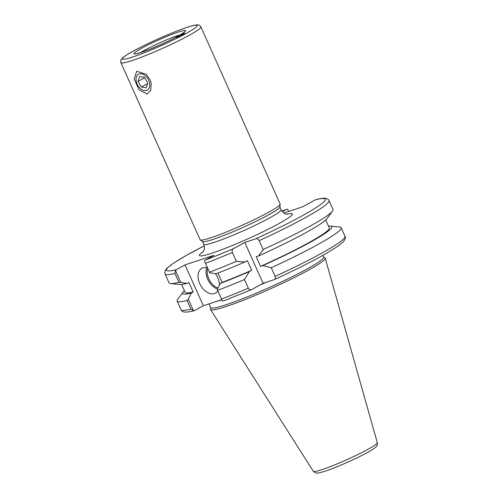 <?xml version="1.0" encoding="UTF-8"?>
<svg xmlns="http://www.w3.org/2000/svg" width="498" height="498" viewBox="0 0 498 498"><rect width="100%" height="100%" fill="white"/><g stroke="black" fill="none" stroke-linecap="round" stroke-linejoin="round"><path stroke-width="0.75" d="M184.129 32.351L179.479 35.29A28.268 2.54 -24.1 0 0 177.095 32.488A28.268 2.54 -24.1 0 0 141.195 48.518A28.268 2.54 -24.1 0 0 141.227 52.371A28.268 2.54 -24.1 0 0 175.838 37.282L179.479 35.29A4.949 0.442 155.9 0 1 184.777 33.397A4.949 0.442 155.9 0 1 182.038 35.078A4.949 0.442 155.9 0 1 177.014 37.194A4.949 0.442 155.9 0 1 175.744 37.437A4.949 0.442 155.9 0 1 175.838 37.282L175.968 37.188C168.212 41.409 151.99 48.748 141.482 52.259L136.172 53.803M120.921 62.686L200.128 239.756A43.818 3.934 -24.1 0 0 200.271 239.918L202.549 241.561A42.405 3.81 -24.1 0 0 227.679 233.954A42.405 3.81 -24.1 0 0 268.086 215.142A42.405 3.81 -24.1 0 0 279.857 206.981L280.15 204.186A43.818 3.934 -24.1 0 0 280.125 203.975L200.912 26.898C199.966 25.429 198.864 24.763 197.6 24.9L196.013 24.987C189.638 25.977 177.232 30.521 158.812 38.607C149.419 42.803 141.214 46.793 134.199 50.584C128.727 53.541 124.911 55.932 122.763 57.749L121.313 59.318C120.753 59.604 120.622 60.725 120.921 62.686A43.818 3.934 -24.1 0 0 132.175 60.526A43.818 3.934 -24.1 0 0 188.779 35.545A43.818 3.934 -24.1 0 0 200.912 26.898M251.801 289.5C250.494 290.172 249.342 289.736 248.353 288.193L244.487 279.546L249.317 271.584L251.689 270.283L247.382 260.647L245.004 261.948L236.357 261.369L232.373 252.467C231.863 250.656 232.249 249.38 233.525 248.639L244.823 242.451L255.779 238.816C257.043 238.436 258.169 239.046 259.153 240.646L263.137 249.548L258.512 255.984L256.209 256.75L260.522 266.393L262.826 265.627L271.267 267.725L275.133 276.371C275.655 278.127 275.294 279.229 274.056 279.683L263.1 283.318L251.583 289.606L223.334 301.016L222.388 301.097L217.215 289.531L222.388 301.097M259.153 240.646A89.821 8.068 -24.1 0 0 329.016 200.607C329.097 199.91 327.952 199.144 325.568 198.31C324.87 198.198 323.152 197.862 315.825 199.611L302.435 206.875L283.904 213.026M282.36 211.631L286.692 209.278L281.943 211.096M175.501 270.576L174.929 273.439L178.913 282.341L180.786 282.397L175.501 270.576L176.323 269.667L185.044 264.892L213.984 255.287L205.263 260.062L204.435 260.971L209.726 272.792L204.435 260.971M200.271 239.918A43.818 3.934 -24.1 0 0 226.235 232.062A43.818 3.934 -24.1 0 0 267.986 212.615A43.818 3.934 -24.1 0 0 280.15 204.186M150.091 79.755L151.243 83.521L150.738 90.15L147.178 94.06L139.129 89.901L134.155 78.97L136.738 71.264L146.163 74.333L150.091 79.755M244.823 242.451L263.1 283.318M275.133 276.371A89.821 8.068 -24.1 0 0 344.996 236.332C345.942 237.229 345.313 239.115 343.11 241.991L337.258 246.622L325.661 253.781C312.084 261.512 294.947 270.121 274.255 279.602L274.056 279.683M271.267 267.725A89.821 8.068 -24.1 0 0 341.13 227.686A89.821 8.068 -24.1 0 0 339.611 226.988L330.411 226.104A81.691 7.339 -24.1 0 0 328.518 226.136M262.826 265.627A81.691 7.339 -24.1 0 0 330.411 226.104M217.919 273.053L222.114 282.428L220.234 283.462A81.691 7.339 -24.1 0 0 249.317 271.584M220.234 283.462L217.215 289.531M217.719 290.34A89.821 8.068 -24.1 0 0 244.487 279.546M260.522 266.393A78.939 7.09 -24.1 0 0 329.284 227.86L325.748 219.948M222.114 282.428A78.939 7.09 -24.1 0 0 251.689 270.283M258.512 255.984A81.691 7.339 -24.1 0 0 327.037 218.56L332.508 211.108A89.821 8.068 -24.1 0 0 333 209.509L329.016 200.607M209.726 272.792L215.92 273.819A81.691 7.339 -24.1 0 0 245.004 261.948M263.137 249.548A89.821 8.068 -24.1 0 0 332.508 211.108M209.59 272.163A89.821 8.068 -24.1 0 0 236.357 261.369M185.044 264.892L203.327 305.753L194.201 310.684C181.191 313.964 182.318 310.578 181.011 309.688A89.821 8.068 -24.1 0 0 190.908 309.165L193.448 310.702L188.275 299.142L191.294 293.067L193.174 292.04L188.86 282.397L186.98 283.43L180.786 282.397M194.606 310.528L193.448 310.702M281.949 211.115A86.994 7.819 -24.1 0 1 286.487 209.372L287.645 209.197L288.647 211.451M188.275 299.142L187.043 300.518L190.908 309.165M217.819 290.888A14.137 9.381 61.3 0 1 215.497 293.048A14.137 9.381 61.3 0 1 214.464 293.496A14.137 9.381 61.3 0 1 200.09 284.402A14.137 9.381 61.3 0 1 201.927 268.248A14.137 9.381 61.3 0 1 207.492 267.793M215.41 273.738A14.137 9.381 61.3 0 1 219.381 285.167M221.735 299.647L203.327 305.753M210.617 307.503L210.442 309.152A62.829 5.646 -24.1 0 0 210.517 309.519A62.829 5.646 -24.1 0 0 246.871 298.837A62.829 5.646 -24.1 0 0 307.783 270.545A62.829 5.646 -24.1 0 0 325.206 258.219A62.829 5.646 -24.1 0 0 324.982 257.914L323.638 256.943M208.992 303.873L210.673 307.633A61.908 5.559 -24.1 0 0 246.186 297.312A61.908 5.559 -24.1 0 0 306.55 269.287A61.908 5.559 -24.1 0 0 323.7 257.08L322.916 255.331M184.397 290.602A81.691 7.339 -24.1 0 0 183.108 291.996L177.637 299.441A89.821 8.068 -24.1 0 0 177.145 301.041A89.821 8.068 -24.1 0 0 187.043 300.518M183.108 291.996A81.691 7.339 -24.1 0 0 191.294 293.067M181.627 284.414L185.169 292.326A78.939 7.09 -24.1 0 0 193.174 292.04M174.929 273.439A89.821 8.068 -24.1 0 1 165.031 273.962L169.015 282.864A89.821 8.068 -24.1 0 0 170.534 283.567L179.734 284.451A81.691 7.339 -24.1 0 0 186.98 283.43M170.534 283.567A89.821 8.068 -24.1 0 0 178.913 282.341M149.568 83.259A9.045 6.007 61.3 0 1 147.24 90.107A9.045 6.007 61.3 0 1 140.218 88.383A9.045 6.007 61.3 0 1 136.222 81.081A9.045 6.007 61.3 0 1 141.463 73.797A9.045 6.007 61.3 0 1 149.568 83.259M147.713 82.954L146.2 87.797L141.382 87.007L138.077 81.386L139.589 76.543L144.408 77.327L147.713 82.954M138.077 81.386L144.669 77.775M141.382 87.007L147.489 83.664M132.879 56.94A40.992 3.685 155.9 0 1 150.639 42.355A40.992 3.685 155.9 0 1 195.782 27.371A40.992 3.685 155.9 0 1 132.879 56.94M140.697 52.514A25.442 2.285 155.9 0 1 180.151 34.866M287.688 214.289C286.973 213.953 284.321 215.018 281.133 209.689A42.405 3.81 155.9 0 1 269.387 218.056A42.405 3.81 155.9 0 1 228.04 237.247A42.405 3.81 155.9 0 1 203.719 244.319C205.568 250.245 203.003 251.509 202.779 252.274L202.786 252.268M203.327 251.546A50.883 4.569 -24.1 0 0 247.743 238.891A50.883 4.569 -24.1 0 0 286.786 214.215M255.779 238.816A86.994 7.819 -24.1 0 0 315.427 199.766M204.236 245.875A86.994 7.819 -24.1 0 0 176.323 269.667M205.263 260.062A86.994 7.819 -24.1 0 0 233.525 248.639M205.606 263.261A89.821 8.068 -24.1 0 0 232.373 252.467M221.585 298.981A89.821 8.068 -24.1 0 0 248.353 288.193M218 287.95A13.284 8.821 61.3 0 1 207.734 268.341M206.763 267.619A14.137 9.381 -118.7 0 0 217.477 289.008M367.574 449.551A35.053 3.15 -24.1 0 0 377.297 442.678C377.515 445.019 376.805 446.656 375.156 447.59C369.659 452.508 340.171 466.284 325.362 471.108C315.19 474.121 317.954 472.888 315.682 472.963L313.31 471.301A35.053 3.15 -24.1 0 0 322.293 469.539A35.053 3.15 -24.1 0 0 367.574 449.551M216.107 301.514A61.908 5.559 -24.1 0 0 221.822 299.84M259.906 285.068A61.908 5.559 -24.1 0 0 266.281 282.26M281.133 209.689L279.87 206.869M203.719 244.319L202.456 241.499M344.996 236.332L341.13 227.686M165.031 273.962L164.751 272.966L165.616 269.86L166.867 268.36L173.279 263.324L185.256 256.009L204.23 245.863M377.297 442.678L325.206 258.219M313.31 471.301L210.517 309.519M181.011 309.688L177.145 301.041"/></g></svg>
